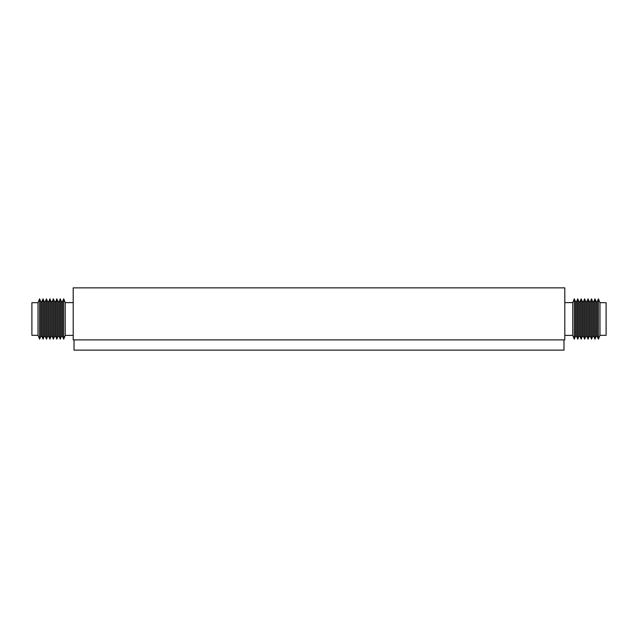 <?xml version="1.0" encoding="UTF-8"?>
<svg xmlns="http://www.w3.org/2000/svg" width="638" height="638" viewBox="0 0 638 638"><rect width="100%" height="100%" fill="white"/><g stroke="black" fill="none" stroke-linecap="round" stroke-linejoin="round"><path stroke-width="0.96" d="M564.805 339.894L564.805 287.866L73.195 287.866L73.195 339.894L564.805 339.894M599.975 319L599.975 335.317L606.1 335.317L606.1 302.683L599.975 302.683L599.975 319M597.248 301.63L597.248 336.37L596.107 336.37L596.107 301.63L597.248 301.63L598.396 298.847L598.396 339.153L599.975 335.317M593.811 301.63L593.811 336.37L592.662 336.37L592.662 301.63L593.811 301.63L594.959 298.847L594.959 339.153L596.107 336.37M590.365 301.63L590.365 336.37L589.225 336.37L589.225 301.63L590.365 301.63L591.514 298.847L591.514 339.153L592.662 336.37M586.928 301.63L586.928 336.37L585.78 336.37L585.78 301.63L586.928 301.63L588.077 298.847L588.077 339.153L589.225 336.37M583.483 301.63L583.483 336.37L582.342 336.37L582.342 301.63L583.483 301.63L584.631 298.847L584.631 339.153L585.78 336.37M580.046 301.63L580.046 336.37L578.897 336.37L578.897 301.63L580.046 301.63L581.194 298.847L581.194 339.153L582.342 336.37M576.6 301.63L576.6 336.37L575.46 336.37L575.46 301.63L576.6 301.63L577.749 298.847L577.749 339.153L578.897 336.37M564.805 302.611L572.757 302.611L574.312 298.847L574.312 339.153L575.46 336.37M572.757 302.611L572.757 335.389L574.312 339.153M38.025 335.317L38.025 302.683L39.604 298.847L39.604 339.153L38.025 335.317L31.9 335.317L31.9 302.683L38.025 302.683M41.893 336.37L43.041 339.153L43.041 298.847L41.893 301.63L41.893 336.37L40.752 336.37L40.752 301.63L39.604 298.847M45.338 336.37L46.486 339.153L46.486 298.847L45.338 301.63L45.338 336.37L44.189 336.37L44.189 301.63L43.041 298.847M48.775 336.37L49.923 339.153L49.923 298.847L48.775 301.63L48.775 336.37L47.635 336.37L47.635 301.63L46.486 298.847M52.22 336.37L53.369 339.153L53.369 298.847L52.22 301.63L52.22 336.37L51.072 336.37L51.072 301.63L49.923 298.847M55.658 336.37L56.806 339.153L56.806 298.847L55.658 301.63L55.658 336.37L54.517 336.37L54.517 301.63L53.369 298.847M59.103 336.37L60.251 339.153L60.251 298.847L59.103 301.63L59.103 336.37L57.954 336.37L57.954 301.63L56.806 298.847M62.54 336.37L63.688 339.153L63.688 298.847L62.54 301.63L62.54 336.37L61.4 336.37L61.4 301.63L60.251 298.847M73.195 335.389L65.243 335.389L65.243 302.611L63.688 298.847M563.984 339.894L563.984 350.134L74.016 350.134L74.016 339.894M597.248 336.37L598.396 339.153M593.811 336.37L594.959 339.153M590.365 336.37L591.514 339.153M586.928 336.37L588.077 339.153M583.483 336.37L584.631 339.153M580.046 336.37L581.194 339.153M576.6 336.37L577.749 339.153M564.805 335.389L572.757 335.389M575.46 301.63L574.312 298.847M578.897 301.63L577.749 298.847M582.342 301.63L581.194 298.847M585.78 301.63L584.631 298.847M589.225 301.63L588.077 298.847M592.662 301.63L591.514 298.847M596.107 301.63L594.959 298.847M599.975 302.683L598.396 298.847M40.752 336.37L39.604 339.153M44.189 336.37L43.041 339.153M47.635 336.37L46.486 339.153M51.072 336.37L49.923 339.153M54.517 336.37L53.369 339.153M57.954 336.37L56.806 339.153M61.4 336.37L60.251 339.153M65.243 335.389L63.688 339.153M73.195 302.611L65.243 302.611M62.54 301.63L61.4 301.63M59.103 301.63L57.954 301.63M55.658 301.63L54.517 301.63M52.22 301.63L51.072 301.63M48.775 301.63L47.635 301.63M45.338 301.63L44.189 301.63M41.893 301.63L40.752 301.63"/></g></svg>

